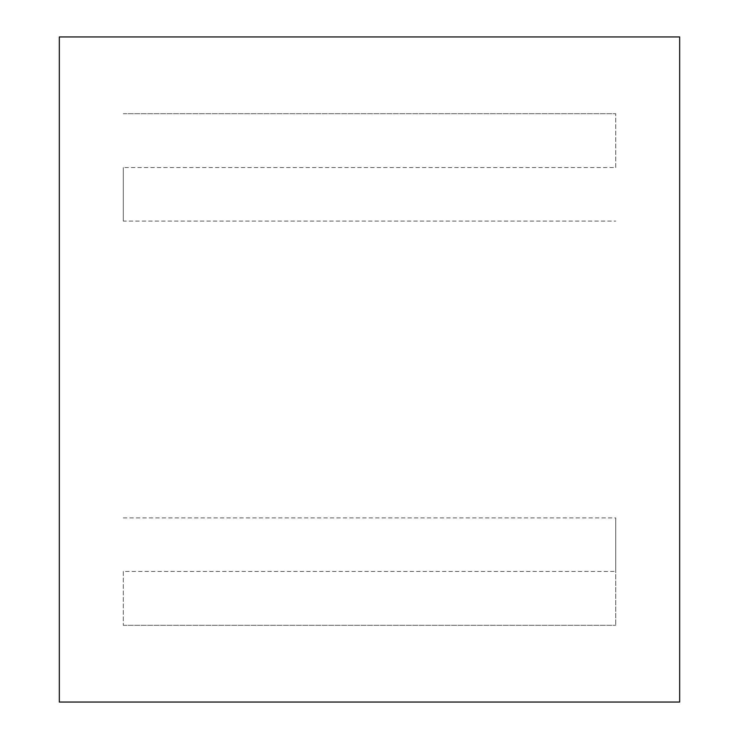 <?xml version="1.0" encoding="UTF-8"?>
<svg xmlns="http://www.w3.org/2000/svg" width="739" height="739" viewBox="0 0 739 739"><rect width="100%" height="100%" fill="white"/><g stroke="black" fill="none" stroke-linecap="round" stroke-linejoin="round"><path stroke-width="0.55" stroke-dasharray="3.69 2.77" d="M123.284 571.45L123.284 625.305L123.284 571.45L615.716 571.45L615.716 517.919L615.716 625.305L615.716 571.45M123.284 517.919L615.716 517.919M123.284 625.305L615.716 625.305L123.284 625.305M615.716 167.55L615.716 113.695L615.716 167.55L123.284 167.55L123.284 221.081L615.716 221.081M123.284 221.081L123.284 167.55M123.284 113.695L615.716 113.695L123.284 113.695M59.332 702.05L59.332 36.95L679.668 36.95L679.668 702.05L59.332 702.05"/><path stroke-width="1.11" d="M59.332 702.05L679.668 702.05L679.668 36.95L59.332 36.95L59.332 702.05"/></g></svg>
